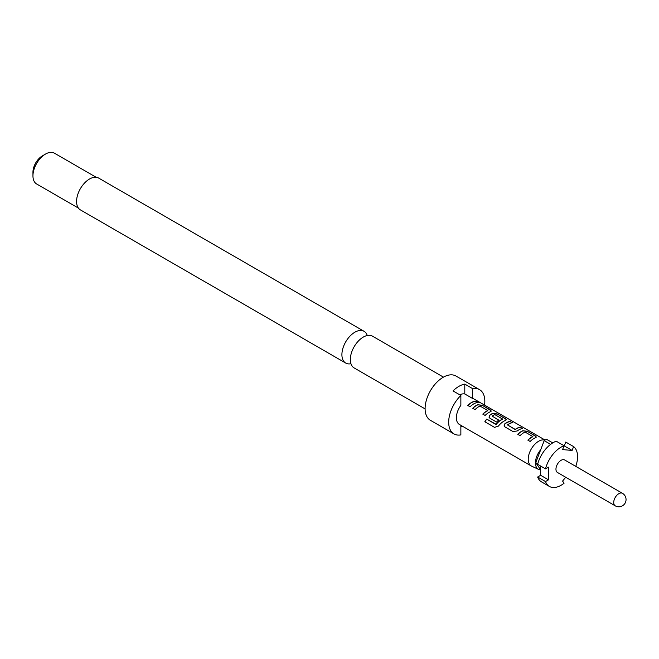 <?xml version="1.0" encoding="UTF-8"?>
<svg xmlns="http://www.w3.org/2000/svg" width="659" height="659" viewBox="0 0 659 659"><rect width="100%" height="100%" fill="white"/><g stroke="black" fill="none" stroke-linecap="round" stroke-linejoin="round"><path stroke-width="0.99" d="M479.999 402.74L479.67 402.55C477.124 401.158 476.358 400.969 477.388 401.982M477.454 401.784C480.147 402.904 480.922 403.094 479.785 402.361C477.215 400.96 476.441 400.771 477.454 401.784L476.811 401.142M480.502 402.83L479.67 402.55M350.95 363.719A18.337 10.585 -60 0 1 345.711 363.06A18.337 10.585 -60 0 1 342.894 348.364A18.337 10.585 -60 0 1 354.88 332.21A18.337 10.585 -60 0 1 364.048 331.296A18.337 10.585 -60 0 1 367.236 335.505M443.449 377.137L372.475 336.164A18.337 10.585 120 0 0 363.307 337.07A18.337 10.585 120 0 0 360.522 339.031A18.337 10.585 120 0 0 350.637 356.14A18.337 10.585 120 0 0 354.138 367.928L425.104 408.901M32.95 175.838L32.95 172.205A13.337 7.702 120 0 1 42.382 155.87L45.52 154.058A17.785 10.264 120 0 0 32.95 175.838A17.785 10.264 120 0 0 36.632 183.976L78.405 208.087M484.563 405.112A25.561 14.762 120 0 0 479.538 389.634L455.962 376.025A25.561 14.762 120 0 0 443.178 377.286A25.561 14.762 120 0 0 426.48 399.815A25.561 14.762 120 0 0 430.401 420.302L453.977 433.91A25.561 14.762 120 0 0 460.863 434.907L460.863 425.31M544.977 440.121A14.671 8.468 120 0 0 538.601 441.275A14.671 8.468 120 0 0 529.02 454.199A14.671 8.468 120 0 0 531.269 465.954L459.422 424.478A14.671 8.468 -60 0 1 460.863 405.318L460.863 395.441A25.561 14.762 120 0 0 453.977 433.91M460.863 395.441L453.005 390.911A25.561 14.762 -60 0 1 458.895 386.363A25.561 14.762 -60 0 1 464.793 384.098L472.651 388.637L472.651 398.514A14.671 8.468 -60 0 1 474.093 399.066L545.084 440.055M364.048 331.296L98.702 178.103A18.337 10.585 120 0 0 89.533 179.009A18.337 10.585 120 0 0 77.556 195.171A18.337 10.585 120 0 0 80.365 209.867L345.711 363.06M622.442 493.311L564.672 459.966A7.224 4.168 120 0 0 561.064 460.32A7.224 4.168 120 0 0 556.344 466.687A7.224 4.168 120 0 0 557.448 472.478L615.218 505.824A7.224 7.224 0 0 0 626.05 499.571A7.224 7.224 0 0 0 622.442 493.311A7.224 4.168 120 0 0 618.826 493.673A7.224 4.168 120 0 0 613.718 502.52A7.224 4.168 120 0 0 615.218 505.824M537.645 477.017L540.627 475.296L548.486 479.834L545.504 481.556L537.645 477.017A23.337 13.477 120 0 0 541.533 481.894L549.392 486.433A23.337 13.477 120 0 0 561.064 485.279A23.337 13.477 120 0 0 564.079 483.212L562.588 481.086L565.686 477.231M545.504 481.556A23.337 13.477 120 0 0 549.392 486.433M459.751 394.807A14.671 8.468 -60 0 1 464.793 393.975L472.651 398.514M475.164 401.183A14.671 8.468 120 0 0 471.49 402.525A14.671 8.468 120 0 0 467.783 405.458L470.089 406.792A14.671 8.468 120 0 1 473.796 403.86A14.671 8.468 120 0 1 477.478 402.517L475.106 401.38A14.449 8.345 120 0 0 467.906 405.524M478.014 404.593A14.671 8.468 120 0 0 476.416 405.367A14.671 8.468 120 0 0 472.709 408.3L475.024 409.634A14.671 8.468 120 0 1 478.731 406.702A14.671 8.468 120 0 1 480.016 406.051L487.8 410.541A14.671 8.468 120 0 0 486.507 411.2A14.671 8.468 120 0 0 482.8 414.124L485.115 415.458A14.671 8.468 120 0 1 488.813 412.526A14.671 8.468 120 0 1 490.411 411.751L491.252 411.059L490.337 409.939L482.248 405.269L477.989 404.783A14.449 8.345 120 0 0 472.832 408.374M493.031 413.259A14.671 8.468 120 0 0 491.433 414.041A14.671 8.468 120 0 0 489.81 415.129L489.06 417.279L489.884 418.218L496.507 422.04A14.671 8.468 120 0 1 498.739 420.08L492.174 416.093A14.671 8.468 120 0 1 493.492 415.228A14.671 8.468 120 0 1 494.785 414.577L502.562 419.066A14.671 8.468 120 0 0 501.268 419.717A14.671 8.468 120 0 0 496.103 424.297L486.68 419.091A14.671 8.468 120 0 0 484.835 421.76L494.538 427.361L498.402 426.109A14.671 8.468 120 0 1 503.838 421.2A14.671 8.468 120 0 1 505.428 420.426L506.277 419.734L505.354 418.613L497.265 413.943L493.006 413.457A14.449 8.345 120 0 0 489.835 415.294L489.81 415.129M510.132 421.365A14.671 8.468 120 0 0 506.45 422.716A14.671 8.468 120 0 0 504.827 423.803L504.077 425.945L504.901 426.884L512.99 431.554L517.224 430.961A14.671 8.468 120 0 1 518.855 429.874A14.671 8.468 120 0 1 522.529 428.523L520.223 427.189A14.671 8.468 120 0 0 516.541 428.539A14.671 8.468 120 0 0 515.223 429.396L507.446 424.907A14.671 8.468 120 0 1 508.764 424.05A14.671 8.468 120 0 1 512.438 422.699L510.074 421.571A14.449 8.345 120 0 0 504.852 423.968L504.827 423.803M523.065 430.607A14.671 8.468 120 0 0 521.475 431.381A14.671 8.468 120 0 0 517.768 434.314L520.075 435.648A14.671 8.468 120 0 1 523.781 432.716A14.671 8.468 120 0 1 525.075 432.065L532.851 436.555A14.671 8.468 120 0 0 531.558 437.205A14.671 8.468 120 0 0 527.859 440.138L530.165 441.472A14.671 8.468 120 0 1 533.872 438.54A14.671 8.468 120 0 1 535.47 437.765L536.311 437.074L535.388 435.953L527.307 431.283L523.04 430.797A14.449 8.345 120 0 0 517.892 434.38M487.792 410.392L487.775 410.738A14.449 8.345 120 0 0 482.923 414.198M502.562 418.918L502.545 419.264A14.449 8.345 120 0 0 496.186 424.404L496.103 424.297M531.269 465.954A14.671 8.468 120 0 0 531.64 466.152L538.7 469.455A14.004 8.081 -60 0 1 540.709 449.718L544.177 440.632A21.113 12.191 120 0 1 546.509 439.281L552.761 442.889M498.624 420.17L492.174 416.093M532.851 436.406L532.834 436.744A14.449 8.345 120 0 0 527.974 440.212M522.216 428.581L520.165 427.394A14.449 8.345 120 0 0 515.239 429.569L507.446 424.907M575.768 466.366A23.337 13.477 120 0 0 573.61 446.596L565.751 442.057L564.252 445.904L572.111 450.443L573.61 446.596M564.079 445.739A23.337 13.477 120 0 0 545.504 468.854L537.645 464.315A23.337 13.477 120 0 1 556.221 441.209L564.079 445.739L562.588 449.586L572.111 450.443M550.627 444.347L544.177 440.632M540.627 469.925A14.004 8.081 -60 0 1 538.7 469.455M540.627 475.296L540.627 466.037M548.486 479.834L548.486 467.124L545.504 468.854M537.769 463.845L535.759 462.684L540.709 449.718M540.627 469.809L535.759 462.684M464.793 393.975L464.793 384.098M479.538 389.634A25.561 14.762 120 0 0 472.651 388.637M462.033 425.986A25.561 14.762 -60 0 1 460.863 426.851M96.181 177.287L54.417 153.176A17.785 10.264 120 0 0 45.52 154.058L42.382 155.87M477.157 402.567L475.106 401.38M491.219 411.167L490.337 409.939M490.28 410.145L482.248 405.269M482.199 405.474L477.989 404.783M506.236 419.832L505.354 418.613M505.296 418.811L497.265 413.943M497.216 414.14L493.006 413.457M489.835 415.294L489.085 417.336M495.897 424.478L486.68 419.091M486.754 419.198A14.449 8.345 120 0 0 484.95 421.826M512.125 422.749L510.074 421.571M504.852 423.968L504.102 426.011M536.278 437.181L535.388 435.953M535.339 436.151L527.307 431.283M527.249 431.488L523.04 430.797"/></g></svg>
